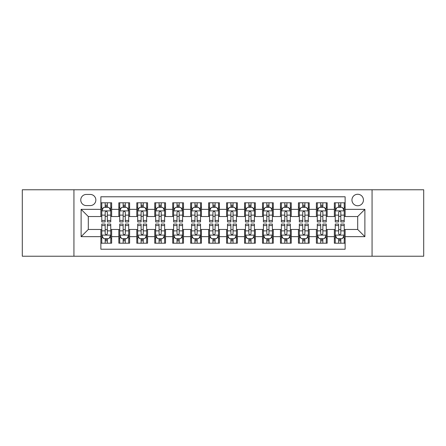 <?xml version="1.0" encoding="UTF-8"?>
<svg xmlns="http://www.w3.org/2000/svg" width="446" height="446" viewBox="0 0 446 446"><rect width="100%" height="100%" fill="white"/><g stroke="black" fill="none" stroke-linecap="round" stroke-linejoin="round"><path stroke-width="0.67" d="M357.698 194.266A5.748 5.748 0 0 0 351.95 200.014A5.748 5.748 0 0 0 357.698 205.757A5.748 5.748 0 0 0 363.445 200.014A5.748 5.748 0 0 0 357.698 194.266M372.064 256.227L423.7 256.227L423.7 189.773L372.064 189.773L372.064 256.227L73.936 256.227L73.936 189.773L22.3 189.773L22.3 256.227L73.936 256.227M345.126 202.796L334.349 202.796L334.349 209.352L327.169 209.352L327.169 216.533L334.349 216.533L334.349 209.352M327.169 209.352L327.169 202.796L316.392 202.796L316.392 209.352L309.206 209.352L309.206 216.533L316.392 216.533L316.392 209.352M309.206 209.352L309.206 202.796L298.43 202.796L298.43 209.352L291.249 209.352L291.249 216.533L298.43 216.533L298.43 209.352M291.249 209.352L291.249 202.796L280.473 202.796L280.473 209.352L273.286 209.352L273.286 216.533L280.473 216.533L280.473 209.352M273.286 209.352L273.286 202.796L262.51 202.796L262.51 209.352L255.329 209.352L255.329 216.533L262.51 216.533L262.51 209.352M255.329 209.352L255.329 202.796L244.553 202.796L244.553 209.352L237.367 209.352L237.367 216.533L244.553 216.533L244.553 209.352M237.367 209.352L237.367 202.796L226.59 202.796L226.59 209.352L219.41 209.352L219.41 216.533L226.59 216.533L226.59 209.352M219.41 209.352L219.41 202.796L208.633 202.796L208.633 209.352L201.447 209.352L201.447 216.533L208.633 216.533L208.633 209.352M201.447 209.352L201.447 202.796L190.671 202.796L190.671 209.352L183.49 209.352L183.49 216.533L190.671 216.533L190.671 209.352M183.49 209.352L183.49 202.796L172.714 202.796L172.714 209.352L165.527 209.352L165.527 216.533L172.714 216.533L172.714 209.352M165.527 209.352L165.527 202.796L154.751 202.796L154.751 209.352L147.57 209.352L147.57 216.533L154.751 216.533L154.751 209.352M147.57 209.352L147.57 202.796L136.794 202.796L136.794 209.352L129.608 209.352L129.608 216.533L136.794 216.533L136.794 209.352M129.608 209.352L129.608 202.796L118.831 202.796L118.831 216.533L111.651 216.533L111.651 202.796L100.874 202.796M100.874 243.204L111.651 243.204L111.651 229.467L118.831 229.467L118.831 243.204L129.608 243.204L129.608 229.467L136.794 229.467L136.794 236.648L129.608 236.648M136.794 236.648L136.794 243.204L147.57 243.204L147.57 229.467L154.751 229.467L154.751 236.648L147.57 236.648M154.751 236.648L154.751 243.204L165.527 243.204L165.527 229.467L172.714 229.467L172.714 236.648L165.527 236.648M172.714 236.648L172.714 243.204L183.49 243.204L183.49 229.467L190.671 229.467L190.671 236.648L183.49 236.648M190.671 236.648L190.671 243.204L201.447 243.204L201.447 229.467L208.633 229.467L208.633 236.648L201.447 236.648M208.633 236.648L208.633 243.204L219.41 243.204L219.41 229.467L226.59 229.467L226.59 236.648L219.41 236.648M226.59 236.648L226.59 243.204L237.367 243.204L237.367 229.467L244.553 229.467L244.553 236.648L237.367 236.648M244.553 236.648L244.553 243.204L255.329 243.204L255.329 229.467L262.51 229.467L262.51 236.648L255.329 236.648M262.51 236.648L262.51 243.204L273.286 243.204L273.286 229.467L280.473 229.467L280.473 236.648L273.286 236.648M280.473 236.648L280.473 243.204L291.249 243.204L291.249 229.467L298.43 229.467L298.43 236.648L291.249 236.648M298.43 236.648L298.43 243.204L309.206 243.204L309.206 229.467L316.392 229.467L316.392 236.648L309.206 236.648M316.392 236.648L316.392 243.204L327.169 243.204L327.169 229.467L334.349 229.467L334.349 236.648L327.169 236.648M86.329 205.578L90.276 205.578A5.569 5.569 0 0 0 95.845 200.014A5.569 5.569 0 0 0 90.276 194.445L86.329 194.445A5.569 5.569 0 0 0 80.759 200.014A5.569 5.569 0 0 0 86.329 205.578M372.064 189.773L73.936 189.773M345.126 209.352L345.126 196.781L100.874 196.781L100.874 216.533L88.302 216.533L88.302 229.467L100.874 229.467L100.874 249.219L345.126 249.219L345.126 229.467L357.698 229.467L357.698 216.533L345.126 216.533L345.126 209.352L364.884 209.352L364.884 236.648L345.126 236.648M100.874 236.648L81.116 236.648L81.116 209.352L100.874 209.352M334.349 236.648L334.349 243.204L345.126 243.204M100.874 207.284L101.772 207.284M105.184 207.284L107.341 207.284M110.753 207.284L111.651 207.284M100.874 216.355L101.772 216.355M105.184 216.355L107.341 216.355M110.753 216.355L111.651 216.355M100.874 229.645L101.772 229.645M105.184 229.645L107.341 229.645M110.753 229.645L111.651 229.645M100.874 238.716L101.772 238.716M105.184 238.716L107.341 238.716M110.753 238.716L111.651 238.716M118.831 216.355L119.734 216.355M123.146 216.355L125.298 216.355M128.71 216.355L129.608 216.355M118.831 207.284L119.734 207.284M123.146 207.284L125.298 207.284M128.71 207.284L129.608 207.284M118.831 229.645L119.734 229.645M123.146 229.645L125.298 229.645M128.71 229.645L129.608 229.645M118.831 238.716L119.734 238.716M123.146 238.716L125.298 238.716M128.71 238.716L129.608 238.716M136.794 229.645L137.691 229.645M141.103 229.645L143.261 229.645M146.673 229.645L147.57 229.645M136.794 238.716L137.691 238.716M141.103 238.716L143.261 238.716M146.673 238.716L147.57 238.716M136.794 207.284L137.691 207.284M141.103 207.284L143.261 207.284M146.673 207.284L147.57 207.284M136.794 216.355L137.691 216.355M141.103 216.355L143.261 216.355M146.673 216.355L147.57 216.355M154.751 229.645L155.648 229.645M159.066 229.645L161.218 229.645M164.63 229.645L165.527 229.645M154.751 238.716L155.648 238.716M159.066 238.716L161.218 238.716M164.63 238.716L165.527 238.716M154.751 207.284L155.648 207.284M159.066 207.284L161.218 207.284M164.63 207.284L165.527 207.284M154.751 216.355L155.648 216.355M159.066 216.355L161.218 216.355M164.63 216.355L165.527 216.355M172.714 229.645L173.611 229.645M177.023 229.645L179.18 229.645M182.592 229.645L183.49 229.645M172.714 238.716L173.611 238.716M177.023 238.716L179.18 238.716M182.592 238.716L183.49 238.716M172.714 207.284L173.611 207.284M177.023 207.284L179.18 207.284M182.592 207.284L183.49 207.284M172.714 216.355L173.611 216.355M177.023 216.355L179.18 216.355M182.592 216.355L183.49 216.355M190.671 229.645L191.568 229.645M194.98 229.645L197.138 229.645M200.549 229.645L201.447 229.645M190.671 238.716L191.568 238.716M194.98 238.716L197.138 238.716M200.549 238.716L201.447 238.716M190.671 207.284L191.568 207.284M194.98 207.284L197.138 207.284M200.549 207.284L201.447 207.284M190.671 216.355L191.568 216.355M194.98 216.355L197.138 216.355M200.549 216.355L201.447 216.355M208.633 229.645L209.531 229.645M212.943 229.645L215.1 229.645M218.512 229.645L219.41 229.645M208.633 238.716L209.531 238.716M212.943 238.716L215.1 238.716M218.512 238.716L219.41 238.716M208.633 207.284L209.531 207.284M212.943 207.284L215.1 207.284M218.512 207.284L219.41 207.284M208.633 216.355L209.531 216.355M212.943 216.355L215.1 216.355M218.512 216.355L219.41 216.355M226.59 229.645L227.488 229.645M230.9 229.645L233.057 229.645M236.469 229.645L237.367 229.645M226.59 238.716L227.488 238.716M230.9 238.716L233.057 238.716M236.469 238.716L237.367 238.716M226.59 207.284L227.488 207.284M230.9 207.284L233.057 207.284M236.469 207.284L237.367 207.284M226.59 216.355L227.488 216.355M230.9 216.355L233.057 216.355M236.469 216.355L237.367 216.355M244.553 229.645L245.451 229.645M248.862 229.645L251.02 229.645M254.432 229.645L255.329 229.645M244.553 238.716L245.451 238.716M248.862 238.716L251.02 238.716M254.432 238.716L255.329 238.716M244.553 207.284L245.451 207.284M248.862 207.284L251.02 207.284M254.432 207.284L255.329 207.284M244.553 216.355L245.451 216.355M248.862 216.355L251.02 216.355M254.432 216.355L255.329 216.355M262.51 229.645L263.408 229.645M266.82 229.645L268.977 229.645M272.389 229.645L273.286 229.645M262.51 238.716L263.408 238.716M266.82 238.716L268.977 238.716M272.389 238.716L273.286 238.716M262.51 207.284L263.408 207.284M266.82 207.284L268.977 207.284M272.389 207.284L273.286 207.284M262.51 216.355L263.408 216.355M266.82 216.355L268.977 216.355M272.389 216.355L273.286 216.355M280.473 229.645L281.37 229.645M284.782 229.645L286.934 229.645M290.352 229.645L291.249 229.645M280.473 238.716L281.37 238.716M284.782 238.716L286.934 238.716M290.352 238.716L291.249 238.716M280.473 207.284L281.37 207.284M284.782 207.284L286.934 207.284M290.352 207.284L291.249 207.284M280.473 216.355L281.37 216.355M284.782 216.355L286.934 216.355M290.352 216.355L291.249 216.355M298.43 229.645L299.327 229.645M302.739 229.645L304.897 229.645M308.309 229.645L309.206 229.645M298.43 238.716L299.327 238.716M302.739 238.716L304.897 238.716M308.309 238.716L309.206 238.716M298.43 207.284L299.327 207.284M302.739 207.284L304.897 207.284M308.309 207.284L309.206 207.284M298.43 216.355L299.327 216.355M302.739 216.355L304.897 216.355M308.309 216.355L309.206 216.355M316.392 229.645L317.29 229.645M320.702 229.645L322.854 229.645M326.266 229.645L327.169 229.645M316.392 238.716L317.29 238.716M320.702 238.716L322.854 238.716M326.266 238.716L327.169 238.716M316.392 207.284L317.29 207.284M320.702 207.284L322.854 207.284M326.266 207.284L327.169 207.284M316.392 216.355L317.29 216.355M320.702 216.355L322.854 216.355M326.266 216.355L327.169 216.355M334.349 229.645L335.247 229.645M338.659 229.645L340.816 229.645M344.228 229.645L345.126 229.645M334.349 238.716L335.247 238.716M338.659 238.716L340.816 238.716M344.228 238.716L345.126 238.716M334.349 207.284L335.247 207.284M338.659 207.284L340.816 207.284M344.228 207.284L345.126 207.284M334.349 216.355L335.247 216.355M338.659 216.355L340.816 216.355M344.228 216.355L345.126 216.355M88.302 216.533L81.116 209.352M88.302 229.467L81.116 236.648M364.884 209.352L357.698 216.533M364.884 236.648L357.698 229.467M107.341 205.132L105.184 205.132M110.753 220.458L107.341 220.458L107.341 221.924L110.753 221.924L110.753 210.969L108.958 207.373L103.567 207.373L101.772 210.969L101.772 221.924L105.184 221.924L105.184 220.458L101.772 220.458M101.772 210.969L101.772 202.796M110.753 210.969L110.753 202.796M105.184 207.373L105.184 202.796M107.341 202.796L107.341 207.373M107.341 220.458L107.341 212.313C106.622 210.93 105.903 210.93 105.184 212.313L105.184 220.458M105.184 240.868L107.341 240.868M101.772 225.542L105.184 225.542L105.184 224.076L101.772 224.076L101.772 235.031L103.567 238.627L108.958 238.627L110.753 235.031L110.753 224.076L107.341 224.076L107.341 225.542L110.753 225.542M110.753 235.031L110.753 243.204M101.772 235.031L101.772 243.204M107.341 238.627L107.341 243.204M105.184 243.204L105.184 238.627M105.184 225.542L105.184 233.687C105.903 235.07 106.622 235.07 107.341 233.687L107.341 225.542M125.298 205.132L123.146 205.132M128.71 220.458L125.298 220.458L125.298 221.924L128.71 221.924L128.71 210.969L126.915 207.373L121.529 207.373L119.734 210.969L119.734 221.924L123.146 221.924L123.146 220.458L119.734 220.458M119.734 210.969L119.734 202.796M128.71 210.969L128.71 202.796M123.146 207.373L123.146 202.796M125.298 202.796L125.298 207.373M125.298 220.458L125.298 212.313C124.579 210.93 123.865 210.93 123.146 212.313L123.146 220.458M143.261 205.132L141.103 205.132M146.673 220.458L143.261 220.458L143.261 221.924L146.673 221.924L146.673 210.969L144.878 207.373L139.487 207.373L137.691 210.969L137.691 221.924L141.103 221.924L141.103 220.458L137.691 220.458M137.691 210.969L137.691 202.796M146.673 210.969L146.673 202.796M141.103 207.373L141.103 202.796M143.261 202.796L143.261 207.373M143.261 220.458L143.261 212.313C142.542 210.93 141.822 210.93 141.103 212.313L141.103 220.458M161.218 205.132L159.066 205.132M164.63 220.458L161.218 220.458L161.218 221.924L164.63 221.924L164.63 210.969L162.835 207.373L157.449 207.373L155.648 210.969L155.648 221.924L159.066 221.924L159.066 220.458L155.648 220.458M155.648 210.969L155.648 202.796M164.63 210.969L164.63 202.796M159.066 207.373L159.066 202.796M161.218 202.796L161.218 207.373M161.218 220.458L161.218 212.313C160.499 210.93 159.785 210.93 159.066 212.313L159.066 220.458M179.18 205.132L177.023 205.132M182.592 220.458L179.18 220.458L179.18 221.924L182.592 221.924L182.592 210.969L180.797 207.373L175.406 207.373L173.611 210.969L173.611 221.924L177.023 221.924L177.023 220.458L173.611 220.458M173.611 210.969L173.611 202.796M182.592 210.969L182.592 202.796M177.023 207.373L177.023 202.796M179.18 202.796L179.18 207.373M179.18 220.458L179.18 212.313C178.461 210.93 177.742 210.93 177.023 212.313L177.023 220.458M123.146 240.868L125.298 240.868M119.734 225.542L123.146 225.542L123.146 224.076L119.734 224.076L119.734 235.031L121.529 238.627L126.915 238.627L128.71 235.031L128.71 224.076L125.298 224.076L125.298 225.542L128.71 225.542M128.71 235.031L128.71 243.204M119.734 235.031L119.734 243.204M125.298 238.627L125.298 243.204M123.146 243.204L123.146 238.627M123.146 225.542L123.146 233.687C123.86 235.07 124.579 235.07 125.298 233.687L125.298 225.542M141.103 240.868L143.261 240.868M137.691 225.542L141.103 225.542L141.103 224.076L137.691 224.076L137.691 235.031L139.487 238.627L144.878 238.627L146.673 235.031L146.673 224.076L143.261 224.076L143.261 225.542L146.673 225.542M146.673 235.031L146.673 243.204M137.691 235.031L137.691 243.204M143.261 238.627L143.261 243.204M141.103 243.204L141.103 238.627M141.103 225.542L141.103 233.687C141.822 235.07 142.542 235.07 143.261 233.687L143.261 225.542M159.066 240.868L161.218 240.868M155.648 225.542L159.066 225.542L159.066 224.076L155.648 224.076L155.648 235.031L157.449 238.627L162.835 238.627L164.63 235.031L164.63 224.076L161.218 224.076L161.218 225.542L164.63 225.542M164.63 235.031L164.63 243.204M155.648 235.031L155.648 243.204M161.218 238.627L161.218 243.204M159.066 243.204L159.066 238.627M159.066 225.542L159.066 233.687C159.78 235.07 160.499 235.07 161.218 233.687L161.218 225.542M177.023 240.868L179.18 240.868M173.611 225.542L177.023 225.542L177.023 224.076L173.611 224.076L173.611 235.031L175.406 238.627L180.797 238.627L182.592 235.031L182.592 224.076L179.18 224.076L179.18 225.542L182.592 225.542M182.592 235.031L182.592 243.204M173.611 235.031L173.611 243.204M179.18 238.627L179.18 243.204M177.023 243.204L177.023 238.627M177.023 225.542L177.023 233.687C177.742 235.07 178.461 235.07 179.18 233.687L179.18 225.542M197.138 205.132L194.98 205.132M200.549 220.458L197.138 220.458L197.138 221.924L200.549 221.924L200.549 210.969L198.754 207.373L193.369 207.373L191.568 210.969L191.568 221.924L194.98 221.924L194.98 220.458L191.568 220.458M191.568 210.969L191.568 202.796M200.549 210.969L200.549 202.796M194.98 207.373L194.98 202.796M197.138 202.796L197.138 207.373M197.138 220.458L197.138 212.313C196.418 210.93 195.705 210.93 194.98 212.313L194.98 220.458M194.98 240.868L197.138 240.868M191.568 225.542L194.98 225.542L194.98 224.076L191.568 224.076L191.568 235.031L193.369 238.627L198.754 238.627L200.549 235.031L200.549 224.076L197.138 224.076L197.138 225.542L200.549 225.542M200.549 235.031L200.549 243.204M191.568 235.031L191.568 243.204M197.138 238.627L197.138 243.204M194.98 243.204L194.98 238.627M194.98 225.542L194.98 233.687C195.699 235.07 196.418 235.07 197.138 233.687L197.138 225.542M215.1 205.132L212.943 205.132M218.512 220.458L215.1 220.458L215.1 221.924L218.512 221.924L218.512 210.969L216.711 207.373L211.326 207.373L209.531 210.969L209.531 221.924L212.943 221.924L212.943 220.458L209.531 220.458M209.531 210.969L209.531 202.796M218.512 210.969L218.512 202.796M212.943 207.373L212.943 202.796M215.1 202.796L215.1 207.373M215.1 220.458L215.1 212.313C214.381 210.93 213.662 210.93 212.943 212.313L212.943 220.458M212.943 240.868L215.1 240.868M209.531 225.542L212.943 225.542L212.943 224.076L209.531 224.076L209.531 235.031L211.326 238.627L216.711 238.627L218.512 235.031L218.512 224.076L215.1 224.076L215.1 225.542L218.512 225.542M218.512 235.031L218.512 243.204M209.531 235.031L209.531 243.204M215.1 238.627L215.1 243.204M212.943 243.204L212.943 238.627M212.943 225.542L212.943 233.687C213.662 235.07 214.381 235.07 215.1 233.687L215.1 225.542M233.057 205.132L230.9 205.132M236.469 220.458L233.057 220.458L233.057 221.924L236.469 221.924L236.469 210.969L234.674 207.373L229.289 207.373L227.488 210.969L227.488 221.924L230.9 221.924L230.9 220.458L227.488 220.458M227.488 210.969L227.488 202.796M236.469 210.969L236.469 202.796M230.9 207.373L230.9 202.796M233.057 202.796L233.057 207.373M233.057 220.458L233.057 212.313C232.338 210.93 231.619 210.93 230.9 212.313L230.9 220.458M230.9 240.868L233.057 240.868M227.488 225.542L230.9 225.542L230.9 224.076L227.488 224.076L227.488 235.031L229.289 238.627L234.674 238.627L236.469 235.031L236.469 224.076L233.057 224.076L233.057 225.542L236.469 225.542M236.469 235.031L236.469 243.204M227.488 235.031L227.488 243.204M233.057 238.627L233.057 243.204M230.9 243.204L230.9 238.627M230.9 225.542L230.9 233.687C231.619 235.07 232.338 235.07 233.057 233.687L233.057 225.542M251.02 205.132L248.862 205.132M254.432 220.458L251.02 220.458L251.02 221.924L254.432 221.924L254.432 210.969L252.631 207.373L247.246 207.373L245.451 210.969L245.451 221.924L248.862 221.924L248.862 220.458L245.451 220.458M245.451 210.969L245.451 202.796M254.432 210.969L254.432 202.796M248.862 207.373L248.862 202.796M251.02 202.796L251.02 207.373M251.02 220.458L251.02 212.313C250.301 210.93 249.582 210.93 248.862 212.313L248.862 220.458M248.862 240.868L251.02 240.868M245.451 225.542L248.862 225.542L248.862 224.076L245.451 224.076L245.451 235.031L247.246 238.627L252.631 238.627L254.432 235.031L254.432 224.076L251.02 224.076L251.02 225.542L254.432 225.542M254.432 235.031L254.432 243.204M245.451 235.031L245.451 243.204M251.02 238.627L251.02 243.204M248.862 243.204L248.862 238.627M248.862 225.542L248.862 233.687C249.582 235.07 250.295 235.07 251.02 233.687L251.02 225.542M268.977 205.132L266.82 205.132M272.389 220.458L268.977 220.458L268.977 221.924L272.389 221.924L272.389 210.969L270.594 207.373L265.203 207.373L263.408 210.969L263.408 221.924L266.82 221.924L266.82 220.458L263.408 220.458M263.408 210.969L263.408 202.796M272.389 210.969L272.389 202.796M266.82 207.373L266.82 202.796M268.977 202.796L268.977 207.373M268.977 220.458L268.977 212.313C268.258 210.93 267.539 210.93 266.82 212.313L266.82 220.458M266.82 240.868L268.977 240.868M263.408 225.542L266.82 225.542L266.82 224.076L263.408 224.076L263.408 235.031L265.203 238.627L270.594 238.627L272.389 235.031L272.389 224.076L268.977 224.076L268.977 225.542L272.389 225.542M272.389 235.031L272.389 243.204M263.408 235.031L263.408 243.204M268.977 238.627L268.977 243.204M266.82 243.204L266.82 238.627M266.82 225.542L266.82 233.687C267.539 235.07 268.258 235.07 268.977 233.687L268.977 225.542M286.934 205.132L284.782 205.132M290.352 220.458L286.934 220.458L286.934 221.924L290.352 221.924L290.352 210.969L288.551 207.373L283.165 207.373L281.37 210.969L281.37 221.924L284.782 221.924L284.782 220.458L281.37 220.458M281.37 210.969L281.37 202.796M290.352 210.969L290.352 202.796M284.782 207.373L284.782 202.796M286.934 202.796L286.934 207.373M286.934 220.458L286.934 212.313C286.22 210.93 285.501 210.93 284.782 212.313L284.782 220.458M284.782 240.868L286.934 240.868M281.37 225.542L284.782 225.542L284.782 224.076L281.37 224.076L281.37 235.031L283.165 238.627L288.551 238.627L290.352 235.031L290.352 224.076L286.934 224.076L286.934 225.542L290.352 225.542M290.352 235.031L290.352 243.204M281.37 235.031L281.37 243.204M286.934 238.627L286.934 243.204M284.782 243.204L284.782 238.627M284.782 225.542L284.782 233.687C285.501 235.07 286.215 235.07 286.934 233.687L286.934 225.542M304.897 205.132L302.739 205.132M308.309 220.458L304.897 220.458L304.897 221.924L308.309 221.924L308.309 210.969L306.513 207.373L301.122 207.373L299.327 210.969L299.327 221.924L302.739 221.924L302.739 220.458L299.327 220.458M299.327 210.969L299.327 202.796M308.309 210.969L308.309 202.796M302.739 207.373L302.739 202.796M304.897 202.796L304.897 207.373M304.897 220.458L304.897 212.313C304.178 210.93 303.458 210.93 302.739 212.313L302.739 220.458M302.739 240.868L304.897 240.868M299.327 225.542L302.739 225.542L302.739 224.076L299.327 224.076L299.327 235.031L301.122 238.627L306.513 238.627L308.309 235.031L308.309 224.076L304.897 224.076L304.897 225.542L308.309 225.542M308.309 235.031L308.309 243.204M299.327 235.031L299.327 243.204M304.897 238.627L304.897 243.204M302.739 243.204L302.739 238.627M302.739 225.542L302.739 233.687C303.458 235.07 304.178 235.07 304.897 233.687L304.897 225.542M322.854 205.132L320.702 205.132M326.266 220.458L322.854 220.458L322.854 221.924L326.266 221.924L326.266 210.969L324.471 207.373L319.085 207.373L317.29 210.969L317.29 221.924L320.702 221.924L320.702 220.458L317.29 220.458M317.29 210.969L317.29 202.796M326.266 210.969L326.266 202.796M320.702 207.373L320.702 202.796M322.854 202.796L322.854 207.373M322.854 220.458L322.854 212.313C322.14 210.93 321.421 210.93 320.702 212.313L320.702 220.458M320.702 240.868L322.854 240.868M317.29 225.542L320.702 225.542L320.702 224.076L317.29 224.076L317.29 235.031L319.085 238.627L324.471 238.627L326.266 235.031L326.266 224.076L322.854 224.076L322.854 225.542L326.266 225.542M326.266 235.031L326.266 243.204M317.29 235.031L317.29 243.204M322.854 238.627L322.854 243.204M320.702 243.204L320.702 238.627M320.702 225.542L320.702 233.687C321.421 235.07 322.135 235.07 322.854 233.687L322.854 225.542M340.816 205.132L338.659 205.132M344.228 220.458L340.816 220.458L340.816 221.924L344.228 221.924L344.228 210.969L342.433 207.373L337.042 207.373L335.247 210.969L335.247 221.924L338.659 221.924L338.659 220.458L335.247 220.458M335.247 210.969L335.247 202.796M344.228 210.969L344.228 202.796M338.659 207.373L338.659 202.796M340.816 202.796L340.816 207.373M340.816 220.458L340.816 212.313C340.097 210.93 339.378 210.93 338.659 212.313L338.659 220.458M338.659 240.868L340.816 240.868M335.247 225.542L338.659 225.542L338.659 224.076L335.247 224.076L335.247 235.031L337.042 238.627L342.433 238.627L344.228 235.031L344.228 224.076L340.816 224.076L340.816 225.542L344.228 225.542M344.228 235.031L344.228 243.204M335.247 235.031L335.247 243.204M340.816 238.627L340.816 243.204M338.659 243.204L338.659 238.627M338.659 225.542L338.659 233.687C339.378 235.07 340.097 235.07 340.816 233.687L340.816 225.542M118.831 236.648L111.651 236.648M118.831 209.352L111.651 209.352M110.708 210.88L101.816 210.88M101.772 208.366L103.076 208.366M109.448 208.366L110.753 208.366M105.184 215.128L101.772 215.128M110.753 215.128L107.341 215.128M107.341 206.275L105.184 206.275M101.816 235.12L110.708 235.12M110.753 237.634L109.448 237.634M103.076 237.634L101.772 237.634M107.341 230.872L110.753 230.872M101.772 230.872L105.184 230.872M105.184 239.725L107.341 239.725M128.665 210.88L119.779 210.88M119.734 208.366L121.033 208.366M127.411 208.366L128.71 208.366M123.146 215.128L119.734 215.128M128.71 215.128L125.298 215.128M125.298 206.275L123.146 206.275M146.628 210.88L137.736 210.88M137.691 208.366L138.996 208.366M145.368 208.366L146.673 208.366M141.103 215.128L137.691 215.128M146.673 215.128L143.261 215.128M143.261 206.275L141.103 206.275M164.585 210.88L155.699 210.88M155.648 208.366L156.953 208.366M163.331 208.366L164.63 208.366M159.066 215.128L155.648 215.128M164.63 215.128L161.218 215.128M161.218 206.275L159.066 206.275M182.548 210.88L173.656 210.88M173.611 208.366L174.91 208.366M181.288 208.366L182.592 208.366M177.023 215.128L173.611 215.128M182.592 215.128L179.18 215.128M179.18 206.275L177.023 206.275M119.779 235.12L128.665 235.12M128.71 237.634L127.411 237.634M121.033 237.634L119.734 237.634M125.298 230.872L128.71 230.872M119.734 230.872L123.146 230.872M123.146 239.725L125.298 239.725M137.736 235.12L146.628 235.12M146.673 237.634L145.368 237.634M138.996 237.634L137.691 237.634M143.261 230.872L146.673 230.872M137.691 230.872L141.103 230.872M141.103 239.725L143.261 239.725M155.699 235.12L164.585 235.12M164.63 237.634L163.331 237.634M156.953 237.634L155.648 237.634M161.218 230.872L164.63 230.872M155.648 230.872L159.066 230.872M159.066 239.725L161.218 239.725M173.656 235.12L182.548 235.12M182.592 237.634L181.288 237.634M174.91 237.634L173.611 237.634M179.18 230.872L182.592 230.872M173.611 230.872L177.023 230.872M177.023 239.725L179.18 239.725M200.505 210.88L191.613 210.88M191.568 208.366L192.873 208.366M199.25 208.366L200.549 208.366M194.98 215.128L191.568 215.128M200.549 215.128L197.138 215.128M197.138 206.275L194.98 206.275M191.613 235.12L200.505 235.12M200.549 237.634L199.25 237.634M192.873 237.634L191.568 237.634M197.138 230.872L200.549 230.872M191.568 230.872L194.98 230.872M194.98 239.725L197.138 239.725M218.468 210.88L209.575 210.88M209.531 208.366L210.83 208.366M217.208 208.366L218.512 208.366M212.943 215.128L209.531 215.128M218.512 215.128L215.1 215.128M215.1 206.275L212.943 206.275M209.575 235.12L218.468 235.12M218.512 237.634L217.208 237.634M210.83 237.634L209.531 237.634M215.1 230.872L218.512 230.872M209.531 230.872L212.943 230.872M212.943 239.725L215.1 239.725M236.425 210.88L227.532 210.88M227.488 208.366L228.792 208.366M235.17 208.366L236.469 208.366M230.9 215.128L227.488 215.128M236.469 215.128L233.057 215.128M233.057 206.275L230.9 206.275M227.532 235.12L236.425 235.12M236.469 237.634L235.17 237.634M228.792 237.634L227.488 237.634M233.057 230.872L236.469 230.872M227.488 230.872L230.9 230.872M230.9 239.725L233.057 239.725M254.387 210.88L245.495 210.88M245.451 208.366L246.75 208.366M253.127 208.366L254.432 208.366M248.862 215.128L245.451 215.128M254.432 215.128L251.02 215.128M251.02 206.275L248.862 206.275M245.495 235.12L254.387 235.12M254.432 237.634L253.127 237.634M246.75 237.634L245.451 237.634M251.02 230.872L254.432 230.872M245.451 230.872L248.862 230.872M248.862 239.725L251.02 239.725M272.344 210.88L263.452 210.88M263.408 208.366L264.712 208.366M271.09 208.366L272.389 208.366M266.82 215.128L263.408 215.128M272.389 215.128L268.977 215.128M268.977 206.275L266.82 206.275M263.452 235.12L272.344 235.12M272.389 237.634L271.09 237.634M264.712 237.634L263.408 237.634M268.977 230.872L272.389 230.872M263.408 230.872L266.82 230.872M266.82 239.725L268.977 239.725M290.301 210.88L281.415 210.88M281.37 208.366L282.669 208.366M289.047 208.366L290.352 208.366M284.782 215.128L281.37 215.128M290.352 215.128L286.934 215.128M286.934 206.275L284.782 206.275M281.415 235.12L290.301 235.12M290.352 237.634L289.047 237.634M282.669 237.634L281.37 237.634M286.934 230.872L290.352 230.872M281.37 230.872L284.782 230.872M284.782 239.725L286.934 239.725M308.264 210.88L299.372 210.88M299.327 208.366L300.632 208.366M307.004 208.366L308.309 208.366M302.739 215.128L299.327 215.128M308.309 215.128L304.897 215.128M304.897 206.275L302.739 206.275M299.372 235.12L308.264 235.12M308.309 237.634L307.004 237.634M300.632 237.634L299.327 237.634M304.897 230.872L308.309 230.872M299.327 230.872L302.739 230.872M302.739 239.725L304.897 239.725M326.221 210.88L317.335 210.88M317.29 208.366L318.589 208.366M324.967 208.366L326.266 208.366M320.702 215.128L317.29 215.128M326.266 215.128L322.854 215.128M322.854 206.275L320.702 206.275M317.335 235.12L326.221 235.12M326.266 237.634L324.967 237.634M318.589 237.634L317.29 237.634M322.854 230.872L326.266 230.872M317.29 230.872L320.702 230.872M320.702 239.725L322.854 239.725M344.184 210.88L335.292 210.88M335.247 208.366L336.552 208.366M342.924 208.366L344.228 208.366M338.659 215.128L335.247 215.128M344.228 215.128L340.816 215.128M340.816 206.275L338.659 206.275M335.292 235.12L344.184 235.12M344.228 237.634L342.924 237.634M336.552 237.634L335.247 237.634M340.816 230.872L344.228 230.872M335.247 230.872L338.659 230.872M338.659 239.725L340.816 239.725"/></g></svg>

